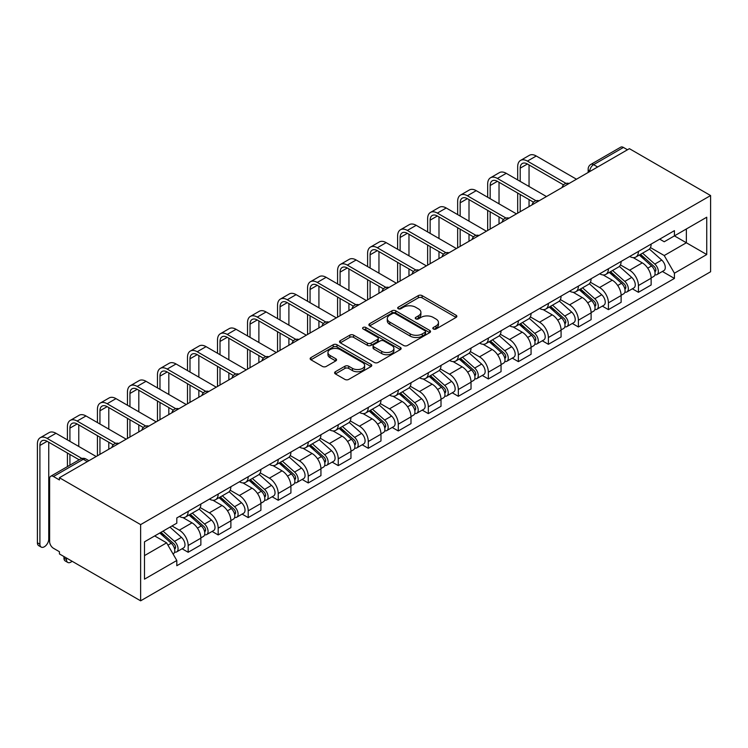 <?xml version="1.0" encoding="UTF-8"?>
<svg xmlns="http://www.w3.org/2000/svg" width="748" height="748" viewBox="0 0 748 748"><rect width="100%" height="100%" fill="white"/><g stroke="black" fill="none" stroke-linecap="round" stroke-linejoin="round"><path stroke-width="1.12" d="M433.373 329.008A1.87 1.075 0 0 0 436.009 329.008L456.084 317.423A2.674 1.543 0 0 0 456.86 316.329A2.674 1.543 0 0 0 456.084 315.235L422.087 295.61A2.674 1.543 0 0 0 418.31 295.61L398.235 307.194A1.87 1.075 0 0 0 397.693 307.961A1.87 1.075 0 0 0 398.235 308.728A1.87 1.075 0 0 0 400.881 308.728L403.481 307.222A8.546 4.937 0 0 1 415.57 307.222L418.403 308.859A8.546 4.937 0 0 1 420.9 312.346A8.546 4.937 0 0 1 418.403 315.843L415.804 317.339A1.87 1.075 0 0 0 415.252 318.106A1.87 1.075 0 0 0 415.804 318.863A1.87 1.075 0 0 0 418.45 318.863L421.049 317.367A8.546 4.937 0 0 1 433.129 317.367L435.962 319.003A8.546 4.937 0 0 1 438.468 322.491A8.546 4.937 0 0 1 435.962 325.978L433.373 327.484A1.87 1.075 0 0 0 432.821 328.241A1.87 1.075 0 0 0 433.373 329.008L433.373 327.484M335.385 371.728A2.674 1.543 0 0 0 334.608 372.813A2.674 1.543 0 0 0 335.385 373.906L344.931 379.414A2.674 1.543 0 0 0 348.708 379.414L370.989 366.548A2.674 1.543 0 0 0 371.775 365.454A2.674 1.543 0 0 0 370.989 364.37L336.993 344.735A2.674 1.543 0 0 0 333.215 344.735L310.925 357.6A2.674 1.543 0 0 0 310.149 358.694A2.674 1.543 0 0 0 310.925 359.788L322.453 366.436A2.674 1.543 0 0 0 326.231 366.436L335.768 360.929A2.674 1.543 0 0 0 336.553 359.835A2.674 1.543 0 0 0 335.768 358.75L330.055 355.45A7.143 4.123 0 0 1 327.961 352.532A7.143 4.123 0 0 1 332.374 348.718A7.143 4.123 0 0 1 340.162 349.615L362.537 362.537A7.143 4.123 0 0 1 364.631 365.454A7.143 4.123 0 0 1 360.218 369.269A7.143 4.123 0 0 1 352.439 368.371L348.708 366.221A2.674 1.543 0 0 0 344.931 366.221L335.385 371.728L335.385 373.906M140.633 524.61L59.429 477.729L629.395 148.665L710.6 195.546L140.633 524.61L140.633 600.822L710.6 271.758L710.6 195.546M403.668 345.501A2.674 1.543 0 0 0 407.445 345.501L429.735 332.636A2.674 1.543 0 0 0 430.511 331.542A2.674 1.543 0 0 0 429.735 330.448L395.739 310.822A2.674 1.543 0 0 0 391.961 310.822L369.671 323.688A2.674 1.543 0 0 0 368.886 324.782A2.674 1.543 0 0 0 369.671 325.876L403.668 345.501M363.902 329.41A1.87 1.075 0 0 1 365.8 329.672L365.8 327.456L400.367 347.409A2.674 1.543 0 0 1 401.143 348.503A2.674 1.543 0 0 1 400.367 349.587L378.077 362.453A2.674 1.543 0 0 1 374.299 362.453L340.303 342.827L340.303 340.649A2.674 1.543 0 0 0 339.517 341.733A2.674 1.543 0 0 0 340.303 342.827M340.303 340.649L349.84 335.141A2.674 1.543 0 0 1 353.617 335.141L367.399 343.098A2.674 1.543 0 0 0 371.186 343.098L377.506 339.452A2.674 1.543 0 0 0 378.292 338.358A2.674 1.543 0 0 0 377.506 337.264L363.154 328.98A1.87 1.075 0 0 1 362.602 328.213A1.87 1.075 0 0 1 363.762 327.222A1.87 1.075 0 0 1 365.8 327.456M59.429 477.729L59.429 479.954L53.463 476.513A5.442 3.142 -120 0 0 50.742 476.242A5.442 3.142 -120 0 0 49.62 478.729L49.62 541.608A5.442 3.142 -120 0 0 53.463 548.275L59.429 551.725L59.429 553.941L140.633 600.822M597.643 167L593.603 164.663A5.442 3.142 60 0 0 590.883 164.392L620.709 147.178A5.442 3.142 60 0 1 623.43 147.44L593.603 164.663A5.442 3.142 120 0 0 589.761 171.329L589.761 171.554M627.469 149.778L623.43 147.44M638.437 251.431A12.52 7.228 60 0 1 635.847 257.05L648.544 249.72A12.52 7.228 -120 0 0 651.143 244.1M620.419 264.914L629.592 270.206A12.52 7.228 60 0 1 638.437 285.54L651.143 278.2A12.52 7.228 -120 0 0 642.289 262.875L633.201 257.621M651.143 278.2L651.143 284.979L638.437 292.309L632.35 288.793M635.847 257.05A12.52 7.228 60 0 1 629.685 256.48M638.437 285.54L638.437 292.309M608.423 268.756A12.52 7.228 60 0 1 605.833 274.376L618.531 267.045A12.52 7.228 -120 0 0 621.12 261.426M602.336 306.128L608.423 309.644L621.12 302.314L621.12 295.535A12.52 7.228 -120 0 0 612.266 280.201L603.178 274.955M605.833 274.376A12.52 7.228 60 0 1 599.672 273.815M590.396 282.239L599.569 287.531A12.52 7.228 60 0 1 608.423 302.865L608.423 309.644M578.4 286.091A12.52 7.228 60 0 1 575.81 291.711L588.508 284.38A12.52 7.228 -120 0 0 591.107 278.761M572.314 323.463L578.4 326.979L591.107 319.639L591.107 312.87A12.52 7.228 -120 0 0 582.253 297.536L573.164 292.29M575.81 291.711A12.52 7.228 60 0 1 569.649 291.15M560.383 299.574L569.555 304.866A12.52 7.228 60 0 1 578.4 320.2L578.4 326.979M548.387 303.426A12.52 7.228 60 0 1 545.797 309.046L558.494 301.706A12.52 7.228 -120 0 0 561.084 296.086M542.3 340.789L548.387 344.304L561.084 336.974L561.084 330.195A12.52 7.228 -120 0 0 552.23 314.861L543.142 309.616M545.797 309.046A12.52 7.228 60 0 1 539.626 308.475M530.36 316.9L539.532 322.201A12.52 7.228 60 0 1 548.387 337.526L548.387 344.304M518.364 320.752A12.52 7.228 60 0 1 515.774 326.371L528.471 319.041A12.52 7.228 -120 0 0 531.071 313.421M512.277 358.124L518.364 361.639L531.071 354.309L531.071 347.53A12.52 7.228 -120 0 0 522.216 332.196L513.128 326.951M515.774 326.371A12.52 7.228 60 0 1 509.612 325.81M500.347 334.234L509.519 339.527A12.52 7.228 60 0 1 518.364 354.861L518.364 361.639M488.351 338.087A12.52 7.228 60 0 1 485.761 343.706L498.458 336.376A12.52 7.228 -120 0 0 501.048 330.756M482.264 375.449L488.351 378.965L501.048 371.634L501.048 364.856A12.52 7.228 -120 0 0 492.193 349.531L483.105 344.276M485.761 343.706A12.52 7.228 60 0 1 479.59 343.136M470.324 351.56L479.496 356.861A12.52 7.228 60 0 1 488.351 372.195L488.351 378.965M458.328 355.412A12.52 7.228 60 0 1 455.738 361.032L468.435 353.701A12.52 7.228 -120 0 0 471.034 348.082M452.241 392.784L458.328 396.3L471.034 388.969L471.034 382.191A12.52 7.228 -120 0 0 462.18 366.857L453.092 361.611M455.738 361.032A12.52 7.228 60 0 1 449.576 360.471M440.31 368.895L449.483 374.187A12.52 7.228 60 0 1 458.328 389.521L458.328 396.3M428.314 372.747A12.52 7.228 60 0 1 425.715 378.366L438.421 371.036A12.52 7.228 -120 0 0 441.011 365.417M422.227 410.11L428.314 413.625L441.011 406.295L441.011 399.516A12.52 7.228 -120 0 0 432.157 384.192L423.069 378.937M425.715 378.366A12.52 7.228 60 0 1 419.553 377.796M410.287 386.23L419.46 391.522A12.52 7.228 60 0 1 428.314 406.856L428.314 413.625M398.291 390.073A12.52 7.228 60 0 1 395.701 395.692L408.399 388.362A12.52 7.228 -120 0 0 410.989 382.742M392.204 427.445L398.291 430.96L410.998 423.63L410.998 416.851A12.52 7.228 -120 0 0 402.144 401.517L393.055 396.272M395.701 395.692A12.52 7.228 60 0 1 389.54 395.131M380.274 403.555L389.446 408.857A12.52 7.228 60 0 1 398.291 424.181L398.291 430.96M368.278 407.408A12.52 7.228 60 0 1 365.679 413.027L378.385 405.697A12.52 7.228 -120 0 0 380.975 400.077M362.182 444.78L368.278 448.295L380.975 440.955L380.975 434.186A12.52 7.228 -120 0 0 372.121 418.852L363.032 413.607M365.679 413.027A12.52 7.228 60 0 1 359.517 412.466M350.251 420.89L359.423 426.182A12.52 7.228 60 0 1 368.278 441.516L368.278 448.295M338.255 424.742A12.52 7.228 60 0 1 335.665 430.362L348.362 423.022A12.52 7.228 -120 0 0 350.952 417.403M332.168 462.105L338.255 465.621L350.962 458.29L350.962 451.512A12.52 7.228 -120 0 0 342.107 436.178L333.019 430.932M335.665 430.362A12.52 7.228 60 0 1 329.503 429.791M320.228 438.216L329.41 443.517A12.52 7.228 60 0 1 338.255 458.842L338.255 465.621M308.241 442.068A12.52 7.228 60 0 1 305.642 447.687L318.349 440.357A12.52 7.228 -120 0 0 320.939 434.738M302.145 479.44L308.241 482.956L320.939 475.625L320.939 468.846A12.52 7.228 -120 0 0 312.084 453.512L302.996 448.267M305.642 447.687A12.52 7.228 60 0 1 299.481 447.126M290.215 455.551L299.387 460.843A12.52 7.228 60 0 1 308.241 476.177L308.241 482.956M278.219 459.403A12.52 7.228 60 0 1 275.629 465.022L288.326 457.692A12.52 7.228 -120 0 0 290.916 452.073M272.132 496.765L278.219 500.281L290.916 492.951L290.916 486.172A12.52 7.228 -120 0 0 282.071 470.847L272.983 465.593M275.629 465.022A12.52 7.228 60 0 1 269.467 464.452M260.192 472.876L269.364 478.178A12.52 7.228 60 0 1 278.219 493.512L278.219 500.281M248.205 476.728A12.52 7.228 60 0 1 245.606 482.348L258.312 475.017A12.52 7.228 -120 0 0 260.902 469.398M242.109 514.1L248.205 517.616L260.902 510.286L260.902 503.507A12.52 7.228 -120 0 0 252.048 488.173L242.96 482.928M245.606 482.348A12.52 7.228 60 0 1 239.444 481.787M230.178 490.211L239.351 495.503A12.52 7.228 60 0 1 248.205 510.837L248.205 517.616M218.182 494.063A12.52 7.228 60 0 1 215.592 499.683L228.29 492.352A12.52 7.228 -120 0 0 230.88 486.733M212.095 531.426L218.182 534.942L230.88 527.611L230.88 520.832A12.52 7.228 -120 0 0 222.034 505.508L212.946 500.253M215.592 499.683A12.52 7.228 60 0 1 209.431 499.112M200.155 507.546L209.328 512.838A12.52 7.228 60 0 1 218.182 528.172L218.182 534.942M188.169 511.389A12.52 7.228 60 0 1 185.569 517.008L198.276 509.678A12.52 7.228 -120 0 0 200.866 504.059M182.073 548.761L188.169 552.276L200.866 544.946L200.866 538.167A12.52 7.228 -120 0 0 192.012 522.833L182.923 517.588M185.569 517.008A12.52 7.228 60 0 1 179.408 516.447M172.003 525.947L179.314 530.173A12.52 7.228 60 0 1 188.169 545.498L188.169 552.276M659.708 239.154L664.224 241.763L706.748 217.21L686.355 228.991L686.355 242.763L664.224 255.536L650.433 247.579M144.486 555.614L166.617 542.833L176.809 560.495L144.486 579.158L144.486 541.832L176.809 523.17L176.809 517.943L674.425 230.655L674.425 235.872L706.748 254.544L674.425 273.207L664.224 255.536M706.748 217.21L706.748 254.544M176.809 560.495L176.809 565.722L674.425 278.424L674.425 273.207M166.617 542.833L154.686 535.942M662.373 271.468L674.425 278.424M434.121 329.27L435.962 328.204A8.546 4.937 0 0 0 438.468 324.716L438.468 322.491M420.9 312.346L420.9 314.571A8.546 4.937 0 0 1 418.403 318.059L416.552 319.125M456.046 317.442L422.087 297.835A2.674 1.543 0 0 0 418.31 297.835L398.983 308.989M429.698 332.654L395.739 313.047A2.674 1.543 0 0 0 391.961 313.047L369.708 325.894M425.014 332.308A1.87 1.075 0 0 0 425.556 331.542A1.87 1.075 0 0 0 425.014 330.775L395.168 313.552A1.87 1.075 0 0 0 392.522 313.552L389.783 315.132A8.546 4.937 0 0 0 387.286 318.62A8.546 4.937 0 0 0 389.783 322.108L410.185 333.889A8.546 4.937 0 0 0 422.274 333.889L425.014 332.308L425.014 334.524A1.87 1.075 0 0 0 425.556 333.767L425.556 331.542M387.286 318.62L387.286 320.845A8.546 4.937 0 0 0 389.783 324.333L389.783 322.108M425.014 334.524L422.274 336.104A8.546 4.937 0 0 1 410.185 336.104L389.783 324.333M340.331 342.846L349.84 337.357L349.84 335.141M378.292 338.358L378.292 340.583A2.674 1.543 0 0 1 377.506 341.668L371.186 345.324A2.674 1.543 0 0 1 367.399 345.324L353.617 337.357A2.674 1.543 0 0 0 349.84 337.357M365.8 329.672L400.33 349.606M381.714 351.364A7.143 4.123 0 0 0 389.502 352.252A7.143 4.123 0 0 0 393.906 348.446A7.143 4.123 0 0 0 391.812 345.529L383.93 340.976A2.674 1.543 0 0 0 380.152 340.976L373.822 344.632A2.674 1.543 0 0 0 373.046 345.716A2.674 1.543 0 0 0 373.822 346.81L381.714 351.364L381.714 353.58A7.143 4.123 0 0 0 389.502 354.477A7.143 4.123 0 0 0 393.906 350.662L393.906 348.446M373.046 345.716L373.046 347.942A2.674 1.543 0 0 0 373.822 349.026L373.822 346.81M381.714 353.58L373.822 349.026M364.631 365.454L364.631 367.679A7.143 4.123 0 0 1 360.218 371.485A7.143 4.123 0 0 1 352.439 370.597L348.708 368.437A2.674 1.543 0 0 0 344.931 368.437L335.422 373.925M327.961 352.532L327.961 354.758A7.143 4.123 0 0 0 330.055 357.675L330.055 355.45M335.73 360.947L330.055 357.675M370.961 366.567L336.993 346.96A2.674 1.543 0 0 0 333.215 346.96L310.962 359.807M639.306 255.049L651.536 265.97A6.807 3.927 60 0 1 653.677 276.489L651.134 277.947M639.634 255.339L645.393 258.668M640.54 254.339L654.154 266.484A3.263 1.889 60 0 1 655.183 271.533A3.263 1.889 60 0 1 654.883 271.655M642.579 253.161L654.809 264.081A6.807 3.927 60 0 1 656.95 274.6A6.807 3.927 60 0 1 654.893 274.815M649.404 249.065L661.737 260.08A6.807 3.927 60 0 1 663.878 270.598L656.95 274.6M520.197 181.381L520.197 168.16A10.201 5.891 60 0 1 522.31 163.494A10.201 5.891 60 0 1 527.415 163.999L563.543 184.859M576.484 179.221L536.26 155.995A13.745 7.938 -120 0 0 529.388 155.313L520.543 160.427A13.745 7.938 -120 0 0 517.691 166.72L517.691 179.941M566.03 183.4L527.415 161.11A13.745 7.938 -120 0 0 520.543 160.427M517.691 193.049L517.691 213.152M520.197 211.712L520.197 194.489M529.051 206.598L529.051 199.604M529.051 186.495L529.051 164.943M609.293 272.384L621.523 283.296A6.807 3.927 60 0 1 623.654 293.814L621.12 295.282M609.611 272.674L615.37 275.993M610.527 271.674L624.131 283.81A3.263 1.889 60 0 1 625.16 288.868A3.263 1.889 60 0 1 624.861 288.98M612.565 270.496L624.795 281.407A6.807 3.927 60 0 1 626.927 291.926A6.807 3.927 60 0 1 624.87 292.15M619.381 266.4L631.723 277.405A6.807 3.927 60 0 1 633.855 287.924L626.927 291.926M579.27 289.71L591.5 300.631A6.807 3.927 60 0 1 593.641 311.149L591.098 312.617M579.597 290L585.357 293.328M580.504 288.999L594.118 301.145A3.263 1.889 60 0 1 595.146 306.194A3.263 1.889 60 0 1 594.847 306.315M582.542 287.821L594.772 298.742A6.807 3.927 60 0 1 596.913 309.261A6.807 3.927 60 0 1 594.856 309.476M589.368 283.726L601.701 294.74A6.807 3.927 60 0 1 603.842 305.259L596.913 309.261M490.174 198.716L490.174 185.495A10.201 5.891 60 0 1 492.287 180.82A10.201 5.891 60 0 1 497.392 181.325L533.52 202.184M546.461 196.546L506.246 173.33A13.745 7.938 -120 0 0 499.374 172.648L490.52 177.762A13.745 7.938 -120 0 0 487.677 184.045L487.677 197.266M536.007 200.735L497.392 178.435A13.745 7.938 -120 0 0 490.52 177.762M487.677 210.375L487.677 230.487M490.174 229.047L490.174 211.824M499.028 223.933L499.028 216.929M499.028 203.821L499.028 182.269M460.16 216.041L460.16 202.83A10.201 5.891 60 0 1 462.273 198.155A10.201 5.891 60 0 1 467.378 198.659L503.507 219.519M516.447 213.881L476.224 190.656A13.745 7.938 -120 0 0 469.351 189.983L460.506 195.088A13.745 7.938 -120 0 0 457.654 201.38L457.654 214.601M505.994 218.061L467.378 195.77A13.745 7.938 -120 0 0 460.506 195.088M457.654 227.71L457.654 247.822M460.16 246.373L460.16 229.159M469.005 241.267L469.005 234.264M469.005 221.156L469.005 199.604M549.256 307.045L561.486 317.956A6.807 3.927 60 0 1 563.618 328.475L561.084 329.943M549.574 307.334L555.334 310.654M550.491 306.334L564.095 318.48A3.263 1.889 60 0 1 565.123 323.529A3.263 1.889 60 0 1 564.824 323.641M552.529 305.156L564.759 316.067A6.807 3.927 60 0 1 566.89 326.586A6.807 3.927 60 0 1 564.834 326.811M559.345 301.061L571.687 312.075A6.807 3.927 60 0 1 573.819 322.594L566.89 326.586M519.234 324.37L531.463 335.291A6.807 3.927 60 0 1 533.605 345.81L531.061 347.278M519.561 324.66L525.32 327.989M520.468 323.66L534.081 335.805A3.263 1.889 60 0 1 535.11 340.854A3.263 1.889 60 0 1 534.811 340.976M522.506 322.481L534.736 333.402A6.807 3.927 60 0 1 536.877 343.921A6.807 3.927 60 0 1 534.82 344.136M529.322 318.396L541.664 329.401A6.807 3.927 60 0 1 543.805 339.919L536.877 343.921M489.22 341.705L501.45 352.617A6.807 3.927 60 0 1 503.582 363.145L501.048 364.603M489.538 341.995L495.298 345.314M490.454 340.995L504.059 353.14A3.263 1.889 60 0 1 505.087 358.189A3.263 1.889 60 0 1 504.788 358.311M492.493 339.816L504.722 350.728A6.807 3.927 60 0 1 506.854 361.256A6.807 3.927 60 0 1 504.797 361.471M499.309 335.721L511.651 346.735A6.807 3.927 60 0 1 513.783 357.254L506.854 361.256M430.137 233.376L430.137 220.155A10.201 5.891 60 0 1 432.251 215.48A10.201 5.891 60 0 1 437.356 215.985L473.484 236.854M486.424 231.207L446.21 207.991A13.745 7.938 -120 0 0 439.338 207.308L430.483 212.423A13.745 7.938 -120 0 0 427.641 218.715L427.641 231.936M475.971 235.396L437.356 213.105A13.745 7.938 -120 0 0 430.483 212.423M427.641 245.045L427.641 265.147M430.137 263.707L430.137 246.485M438.992 258.593L438.992 251.599M438.992 238.49L438.992 216.929M400.124 250.711L400.124 237.49A10.201 5.891 60 0 1 402.237 232.815A10.201 5.891 60 0 1 407.342 233.32L443.471 254.18M456.402 248.542L416.187 225.326A13.745 7.938 -120 0 0 409.315 224.643L400.47 229.748A13.745 7.938 -120 0 0 397.618 236.041L397.618 249.262M445.958 252.731L407.342 230.431A13.745 7.938 -120 0 0 400.47 229.748M397.618 262.37L397.618 282.482M400.124 281.033L400.124 263.82M408.969 275.928L408.969 268.925M408.969 255.816L408.969 234.264M370.101 268.036L370.101 254.816A10.201 5.891 60 0 1 372.214 250.15A10.201 5.891 60 0 1 377.319 250.655L413.448 271.515M426.388 265.867L386.174 242.651A13.745 7.938 -120 0 0 379.301 241.969L370.447 247.083A13.745 7.938 -120 0 0 367.605 253.376L367.605 266.597M415.935 270.056L377.319 247.766A13.745 7.938 -120 0 0 370.447 247.083M367.605 279.705L367.605 299.808M370.101 298.368L370.101 281.145M378.956 293.253L378.956 286.26M378.956 273.151L378.956 251.599M459.197 359.04L471.427 369.951A6.807 3.927 60 0 1 473.568 380.47L471.025 381.938M459.524 359.33L465.284 362.649M460.431 358.32L474.045 370.466A3.263 1.889 60 0 1 475.064 375.515A3.263 1.889 60 0 1 474.774 375.636M462.47 357.151L474.7 368.063A6.807 3.927 60 0 1 476.841 378.582A6.807 3.927 60 0 1 474.784 378.797M469.286 353.056L481.628 364.061A6.807 3.927 60 0 1 483.769 374.58L476.841 378.582M340.088 285.371L340.088 272.15A10.201 5.891 60 0 1 342.201 267.475A10.201 5.891 60 0 1 347.296 267.98L383.434 288.84M396.365 283.202L356.151 259.986A13.745 7.938 -120 0 0 349.279 259.304L340.434 264.409A13.745 7.938 -120 0 0 337.582 270.701L337.582 283.922M385.921 287.391L347.296 265.091A13.745 7.938 -120 0 0 340.434 264.409M337.582 297.031L337.582 317.143M340.088 315.693L340.088 298.48M348.933 310.588L348.933 303.585M348.933 290.476L348.933 268.925M429.184 376.366L441.414 387.286A6.807 3.927 60 0 1 443.545 397.805L441.011 399.264M429.502 376.655L435.261 379.984M430.418 375.655L444.022 387.801A3.263 1.889 60 0 1 445.051 392.85A3.263 1.889 60 0 1 444.751 392.971M432.447 374.477L444.686 385.398A6.807 3.927 60 0 1 446.818 395.916A6.807 3.927 60 0 1 444.761 396.131M439.272 370.382L451.614 381.396A6.807 3.927 60 0 1 453.746 391.915L446.818 395.916M310.065 302.697L310.065 289.476A10.201 5.891 60 0 1 312.178 284.81A10.201 5.891 60 0 1 317.283 285.315L353.411 306.175M366.352 300.537L326.137 277.312A13.745 7.938 -120 0 0 319.265 276.638L310.411 281.744A13.745 7.938 -120 0 0 307.568 288.036L307.568 301.257M355.898 304.716L317.283 282.426A13.745 7.938 -120 0 0 310.411 281.744M307.568 314.366L307.568 334.478M310.065 333.028L310.065 315.806M318.919 327.914L318.919 320.92M318.919 307.811L318.919 286.26M399.161 393.7L411.391 404.612A6.807 3.927 60 0 1 413.532 415.131L410.989 416.599M399.488 393.99L405.248 397.31M400.395 392.99L414.009 405.136A3.263 1.889 60 0 1 415.028 410.185A3.263 1.889 60 0 1 414.738 410.297M402.433 391.812L414.663 402.723A6.807 3.927 60 0 1 416.804 413.242A6.807 3.927 60 0 1 414.747 413.466M409.25 387.716L421.591 398.721A6.807 3.927 60 0 1 423.733 409.25L416.804 413.242M280.051 320.032L280.051 306.811A10.201 5.891 60 0 1 282.164 302.136A10.201 5.891 60 0 1 287.26 302.641L323.398 323.501M336.329 317.863L296.115 294.647A13.745 7.938 -120 0 0 289.242 293.964L280.397 299.078A13.745 7.938 -120 0 0 277.545 305.362L277.545 318.583M325.876 322.051L287.26 299.752A13.745 7.938 -120 0 0 280.397 299.078M277.545 331.691L277.545 351.803M280.051 350.363L280.051 333.141M288.896 345.249L288.896 338.255M288.896 325.137L288.896 303.585M369.147 411.026L381.377 421.947A6.807 3.927 60 0 1 383.509 432.466L380.975 433.934M369.465 411.316L375.225 414.644M370.382 410.315L383.986 422.461A3.263 1.889 60 0 1 385.014 427.51A3.263 1.889 60 0 1 384.715 427.632M372.411 409.137L384.65 420.058A6.807 3.927 60 0 1 386.781 430.577A6.807 3.927 60 0 1 384.724 430.792M379.236 405.042L391.578 416.056A6.807 3.927 60 0 1 393.71 426.575L386.781 430.577M250.028 337.357L250.028 324.146A10.201 5.891 60 0 1 252.141 319.471A10.201 5.891 60 0 1 257.247 319.976L293.375 340.836M306.315 335.197L266.101 311.972A13.745 7.938 -120 0 0 259.229 311.299L250.374 316.404A13.745 7.938 -120 0 0 247.532 322.697L247.532 335.917M295.862 339.377L257.247 317.087A13.745 7.938 -120 0 0 250.374 316.404M247.532 349.026L247.532 369.138M250.028 367.689L250.028 350.475M258.883 362.584L258.883 355.581M258.883 342.472L258.883 320.92M339.125 428.361L351.354 439.272A6.807 3.927 60 0 1 353.495 449.791L350.952 451.259M339.452 428.651L345.211 431.97M340.359 427.65L353.972 439.796A3.263 1.889 60 0 1 354.991 444.845A3.263 1.889 60 0 1 354.702 444.957M342.397 426.472L354.627 437.384A6.807 3.927 60 0 1 356.768 447.902A6.807 3.927 60 0 1 354.711 448.127M349.213 422.377L361.555 433.391A6.807 3.927 60 0 1 363.687 443.91L356.768 447.902M220.015 354.692L220.015 341.471A10.201 5.891 60 0 1 222.128 336.796A10.201 5.891 60 0 1 227.224 337.311L263.361 358.17M276.293 352.523L236.078 329.307A13.745 7.938 -120 0 0 229.206 328.624L220.361 333.739A13.745 7.938 -120 0 0 217.509 340.031L217.509 353.252M265.839 356.712L227.224 334.421A13.745 7.938 -120 0 0 220.361 333.739M217.509 366.361L217.509 386.464M220.015 385.024L220.015 367.801M228.86 379.909L228.86 372.915M228.86 359.807L228.86 338.255M309.111 445.686L321.341 456.607A6.807 3.927 60 0 1 323.473 467.126L320.939 468.594M309.429 445.976L315.189 449.305M310.345 444.976L323.949 457.122A3.263 1.889 60 0 1 324.978 462.171A3.263 1.889 60 0 1 324.679 462.292M312.374 443.798L324.613 454.719A6.807 3.927 60 0 1 326.745 465.237A6.807 3.927 60 0 1 324.688 465.452M319.2 439.712L331.542 450.717A6.807 3.927 60 0 1 333.673 461.236L326.745 465.237M189.992 372.027L189.992 358.806A10.201 5.891 60 0 1 192.105 354.131A10.201 5.891 60 0 1 197.21 354.636L233.339 375.496M246.279 369.858L206.065 346.642A13.745 7.938 -120 0 0 199.192 345.959L190.338 351.064A13.745 7.938 -120 0 0 187.496 357.357L187.496 370.578M235.826 374.047L197.21 351.747A13.745 7.938 -120 0 0 190.338 351.064M187.496 383.687L187.496 403.798M189.992 402.349L189.992 385.136M198.846 397.244L198.846 390.241M198.846 377.132L198.846 355.581M279.088 463.021L291.318 473.933A6.807 3.927 60 0 1 293.459 484.461L290.916 485.92M279.415 463.311L285.166 466.64M280.322 462.311L293.936 474.456A3.263 1.889 60 0 1 294.955 479.505A3.263 1.889 60 0 1 294.665 479.627M282.361 461.133L294.59 472.044A6.807 3.927 60 0 1 296.732 482.572A6.807 3.927 60 0 1 294.675 482.787M289.177 457.037L301.519 468.052A6.807 3.927 60 0 1 303.651 478.57L296.732 482.572M159.978 389.353L159.978 376.132A10.201 5.891 60 0 1 162.092 371.466A10.201 5.891 60 0 1 167.187 371.971L203.325 392.831M216.256 387.184L176.042 363.967A13.745 7.938 -120 0 0 169.17 363.285L160.315 368.399A13.745 7.938 -120 0 0 157.473 374.692L157.473 387.913M205.803 391.372L167.187 369.082A13.745 7.938 -120 0 0 160.315 368.399M157.473 401.022L157.473 421.124M159.978 419.684L159.978 402.461M168.824 414.57L168.824 407.576M168.824 394.467L168.824 372.915M249.065 480.356L261.304 491.268A6.807 3.927 60 0 1 263.436 501.786L260.902 503.254M249.393 480.646L255.152 483.965M250.299 479.636L263.913 491.782A3.263 1.889 60 0 1 264.942 496.831A3.263 1.889 60 0 1 264.642 496.953M252.338 478.468L264.577 489.379A6.807 3.927 60 0 1 266.709 499.898A6.807 3.927 60 0 1 264.652 500.122M259.163 474.372L271.496 485.377A6.807 3.927 60 0 1 273.637 495.896L266.709 499.898M129.956 406.688L129.956 393.467A10.201 5.891 60 0 1 132.069 388.792A10.201 5.891 60 0 1 137.174 389.297L173.302 410.156M186.243 404.518L146.028 381.302A13.745 7.938 -120 0 0 139.156 380.62L130.302 385.734A13.745 7.938 -120 0 0 127.459 392.017L127.459 405.238M175.789 408.707L137.174 386.407A13.745 7.938 -120 0 0 130.302 385.734M127.459 418.347L127.459 438.459M129.956 437.019L129.956 419.796M138.81 431.905L138.81 424.901M138.81 411.793L138.81 390.241M219.052 497.682L231.282 508.603A6.807 3.927 60 0 1 233.423 519.121L230.88 520.58M219.379 497.972L225.129 501.3M220.286 496.971L233.9 509.117A3.263 1.889 60 0 1 234.919 514.166A3.263 1.889 60 0 1 234.62 514.287M222.324 495.793L234.554 506.714A6.807 3.927 60 0 1 236.695 517.233A6.807 3.927 60 0 1 234.638 517.448M229.14 491.698L241.482 502.712A6.807 3.927 60 0 1 243.614 513.231L236.695 517.233M99.942 424.013L99.942 410.792A10.201 5.891 60 0 1 102.055 406.127A10.201 5.891 60 0 1 107.151 406.632L143.289 427.491M156.22 421.853L116.005 398.628A13.745 7.938 -120 0 0 109.133 397.955L100.279 403.06A13.745 7.938 -120 0 0 97.436 409.352L97.436 422.573M145.767 426.033L107.151 403.742A13.745 7.938 -120 0 0 100.279 403.06M97.436 435.682L97.436 455.794M99.942 454.345L99.942 437.122M108.787 449.239L108.787 442.236M108.787 429.128L108.787 407.576M189.029 515.017L201.268 525.928A6.807 3.927 60 0 1 203.4 536.447L200.866 537.915M189.356 515.307L195.116 518.626M190.263 514.306L203.877 526.452A3.263 1.889 60 0 1 204.905 531.501A3.263 1.889 60 0 1 204.606 531.613M192.301 513.128L204.541 524.039A6.807 3.927 60 0 1 206.672 534.558A6.807 3.927 60 0 1 204.615 534.783M199.127 509.033L211.46 520.038A6.807 3.927 60 0 1 213.601 530.566L206.672 534.558M69.919 441.348L69.919 428.127A10.201 5.891 60 0 1 72.032 423.452A10.201 5.891 60 0 1 77.138 423.957L113.266 444.817M126.206 439.179L85.992 415.963A13.745 7.938 -120 0 0 79.12 415.28L70.265 420.395A13.745 7.938 -120 0 0 67.423 426.687L67.423 439.899M115.753 443.368L77.138 421.068A13.745 7.938 -120 0 0 70.265 420.395M67.423 453.017L67.423 466.612M69.919 465.172L69.919 454.457M78.774 460.057L78.774 459.571M78.774 446.453L78.774 424.901M67.75 562.421L65.254 560.972A6.255 3.609 -60 0 1 63.954 558.111L66.46 559.551A6.255 3.609 120 0 0 67.75 562.421A6.255 3.609 120 0 0 72.07 561.243M159.763 533.015L171.245 543.263A6.807 3.927 60 0 1 173.386 553.782L173.05 553.978M159.876 532.95L165.093 535.961M160.998 532.305L173.863 543.777A3.263 1.889 60 0 1 174.882 548.826A3.263 1.889 60 0 1 174.583 548.948M163.036 531.127L174.518 541.374A6.807 3.927 60 0 1 176.65 551.893A6.807 3.927 60 0 1 174.602 552.108M169.964 527.125L181.446 537.373A6.807 3.927 60 0 1 183.578 547.891L176.65 551.893M66.46 559.551L66.46 557.999M63.954 556.559L63.954 558.111M41.196 547.087L38.7 545.647A6.255 3.609 -60 0 1 37.4 542.777L39.906 544.226A6.255 3.609 120 0 0 41.196 547.087A6.255 3.609 120 0 0 46.021 545.414A6.255 3.609 120 0 0 48.751 539.112L48.751 442.236M39.906 544.226L39.906 445.462A10.201 5.891 60 0 1 42.019 440.787A10.201 5.891 60 0 1 47.115 441.292L79.195 459.814M96.183 456.514L55.969 433.288A13.745 7.938 -120 0 0 49.097 432.615L40.242 437.72A13.745 7.938 -120 0 0 37.4 444.013L37.4 542.777M81.887 458.477L47.115 438.403A13.745 7.938 -120 0 0 40.242 437.72M589.948 171.442L589.761 171.329A5.442 3.142 0 0 1 588.162 169.104L588.162 172.47M218.182 528.172L230.88 520.832M248.205 510.837L260.902 503.507M278.219 493.512L290.916 486.172M308.241 476.177L320.939 468.846M338.255 458.842L350.962 451.512M368.278 441.516L380.975 434.186M398.291 424.181L410.998 416.851M428.314 406.856L441.011 399.516M458.328 389.521L471.034 382.191M488.351 372.195L501.048 364.856M518.364 354.861L531.071 347.53M548.387 337.526L561.084 330.195M578.4 320.2L591.107 312.87M608.423 302.865L621.12 295.535M188.169 545.498L200.866 538.167M179.314 530.173L192.012 522.833M209.328 512.838L222.034 505.508M239.351 495.503L252.048 488.173M269.364 478.178L282.071 470.847M299.387 460.843L312.084 453.512M329.41 443.517L342.107 436.178M359.423 426.182L372.121 418.852M389.446 408.857L402.144 401.517M419.46 391.522L432.157 384.192M449.483 374.187L462.18 366.857M479.496 356.861L492.193 349.531M509.519 339.527L522.216 332.196M539.532 322.201L552.23 314.861M569.555 304.866L582.253 297.536M599.569 287.531L612.266 280.201M629.592 270.206L642.289 262.875M568.639 183.746A5.442 3.142 120 0 0 566.236 185.13M538.616 201.072A5.442 3.142 120 0 0 536.213 202.465M508.603 218.407A5.442 3.142 120 0 0 506.2 219.79M478.58 235.742A5.442 3.142 120 0 0 476.177 237.125M448.566 253.067A5.442 3.142 120 0 0 446.163 254.46M418.543 270.402A5.442 3.142 120 0 0 416.14 271.786M388.53 287.728A5.442 3.142 120 0 0 386.127 289.121M358.507 305.062A5.442 3.142 120 0 0 356.104 306.446M328.494 322.388A5.442 3.142 120 0 0 326.091 323.781M298.471 339.723A5.442 3.142 120 0 0 296.068 341.107M268.457 357.058A5.442 3.142 120 0 0 266.054 358.442M238.434 374.383A5.442 3.142 120 0 0 236.031 375.776M208.421 391.718A5.442 3.142 120 0 0 206.018 393.102M178.398 409.044A5.442 3.142 120 0 0 175.995 410.437M148.385 426.379A5.442 3.142 120 0 0 145.982 427.763M118.362 443.704A5.442 3.142 120 0 0 115.959 445.097M87.338 461.619L83.29 459.291L53.463 476.513M88.928 460.703L86.011 459.02A5.442 3.142 120 0 0 83.29 459.291A5.442 3.142 60 0 0 80.569 459.02L50.742 476.242M435.962 328.204L435.962 325.978M415.804 318.863L415.804 317.339M418.403 318.059L418.403 315.843M398.235 308.728L398.235 307.194M418.31 297.835L418.31 295.61M422.087 297.835L422.087 295.61M456.084 317.423L456.084 315.235M369.671 325.876L369.671 323.688M391.961 313.047L391.961 310.822M395.739 313.047L395.739 310.822M429.735 332.636L429.735 330.448M410.185 336.104L410.185 333.889M422.274 336.104L422.274 333.889M353.617 337.357L353.617 335.141M367.399 345.324L367.399 343.098M371.186 345.324L371.186 343.098M377.506 341.668L377.506 339.452M400.367 349.587L400.367 347.409M344.931 368.437L344.931 366.221M348.708 368.437L348.708 366.221M352.439 370.597L352.439 368.371M335.768 360.929L335.768 358.75M310.925 359.788L310.925 357.6M333.215 346.96L333.215 344.735M336.993 346.96L336.993 344.735M370.989 366.548L370.989 364.37M651.536 265.97L647.731 268.167M655.856 270.037L654.631 270.748M661.737 260.08L654.809 264.081M527.415 161.11L536.26 155.995M520.197 168.16L527.415 163.999M621.523 283.296L617.708 285.502M625.833 287.372L624.608 288.074M631.723 277.405L624.795 281.407M591.5 300.631L587.694 302.828M595.819 304.698L594.595 305.408M601.701 294.74L594.772 298.742M497.392 178.435L506.246 173.33M490.174 185.495L497.392 181.325M467.378 195.77L476.224 190.656M460.16 202.83L467.378 198.659M561.486 317.956L557.671 320.163M565.797 322.033L564.572 322.743M571.687 312.075L564.759 316.067M531.463 335.291L527.649 337.488M535.783 339.358L534.558 340.069M541.664 329.401L534.736 333.402M501.45 352.617L497.635 354.823M505.76 356.693L504.535 357.404M511.651 346.735L504.722 350.728M437.356 213.105L446.21 207.991M430.137 220.155L437.356 215.994M407.342 230.431L416.187 225.326M400.124 237.49L407.342 233.32M377.319 247.766L386.174 242.651M370.101 254.816L377.319 250.655M471.427 369.951L467.612 372.149M475.747 374.028L474.522 374.729M481.628 364.061L474.7 368.063M347.296 265.091L356.151 259.986M340.088 272.15L347.306 267.98M441.414 387.286L437.599 389.484M445.724 391.354L444.499 392.064M451.614 381.396L444.686 385.398M317.283 282.426L326.137 277.312M310.065 289.476L317.283 285.315M411.391 404.612L407.576 406.819M415.71 408.689L414.486 409.39M421.591 398.721L414.663 402.723M287.26 299.752L296.115 294.647M280.051 306.811L287.26 302.641M381.377 421.947L377.562 424.144M385.688 426.014L384.463 426.725M391.578 416.056L384.65 420.058M257.247 317.087L266.101 311.972M250.028 324.146L257.247 319.976M351.354 439.272L347.54 441.479M355.674 443.349L354.449 444.06M361.555 433.391L354.627 437.384M227.224 334.421L236.078 329.307M220.015 341.471L227.224 337.311M321.341 456.607L317.526 458.805M325.651 460.675L324.426 461.385M331.542 450.717L324.613 454.719M197.21 351.747L206.065 346.642M189.992 358.806L197.21 354.636M291.318 473.933L287.503 476.139M295.638 478.009L294.413 478.72M301.519 468.052L294.59 472.044M167.187 369.082L176.042 363.967M159.978 376.132L167.187 371.971M261.304 491.268L257.49 493.474M265.615 495.344L264.39 496.046M271.496 485.377L264.577 489.379M137.174 386.407L146.028 381.302M129.956 393.467L137.174 389.297M231.282 508.603L227.467 510.8M235.601 512.67L234.376 513.38M241.482 502.712L234.554 506.714M107.151 403.742L116.005 398.628M99.942 410.792L107.151 406.632M201.268 525.928L197.453 528.135M205.578 530.005L204.354 530.706M211.46 520.038L204.541 524.039M77.138 421.068L85.992 415.963M69.919 428.127L77.138 423.957M171.245 543.263L167.954 545.161M175.565 547.33L174.331 548.041M181.446 537.373L174.518 541.374M47.115 438.403L55.969 433.288M39.906 445.462L47.115 441.292M569.097 183.475A5.442 5.442 0 0 0 562.113 187.505M539.084 200.81A5.442 5.442 0 0 0 532.099 204.84M509.061 218.136A5.442 5.442 0 0 0 502.076 222.175M479.047 235.47A5.442 5.442 0 0 0 472.063 239.5M449.024 252.805A5.442 5.442 0 0 0 442.04 256.835M419.011 270.131A5.442 5.442 0 0 0 412.026 274.161M388.988 287.466A5.442 5.442 0 0 0 382.004 291.496M358.975 304.791A5.442 5.442 0 0 0 351.99 308.831M328.952 322.126A5.442 5.442 0 0 0 321.967 326.156M298.938 339.452A5.442 5.442 0 0 0 291.954 343.491M268.915 356.787A5.442 5.442 0 0 0 261.931 360.817M238.902 374.122A5.442 5.442 0 0 0 231.917 378.151M208.879 391.447A5.442 5.442 0 0 0 201.895 395.477M178.856 408.782A5.442 5.442 0 0 0 171.881 412.812M148.843 426.108A5.442 5.442 0 0 0 141.858 430.147M118.82 443.442A5.442 5.442 0 0 0 111.845 447.472M86.011 459.02A5.442 5.442 0 0 0 80.569 459.02M590.883 164.392A5.442 5.442 0 0 0 588.162 169.104"/></g></svg>
